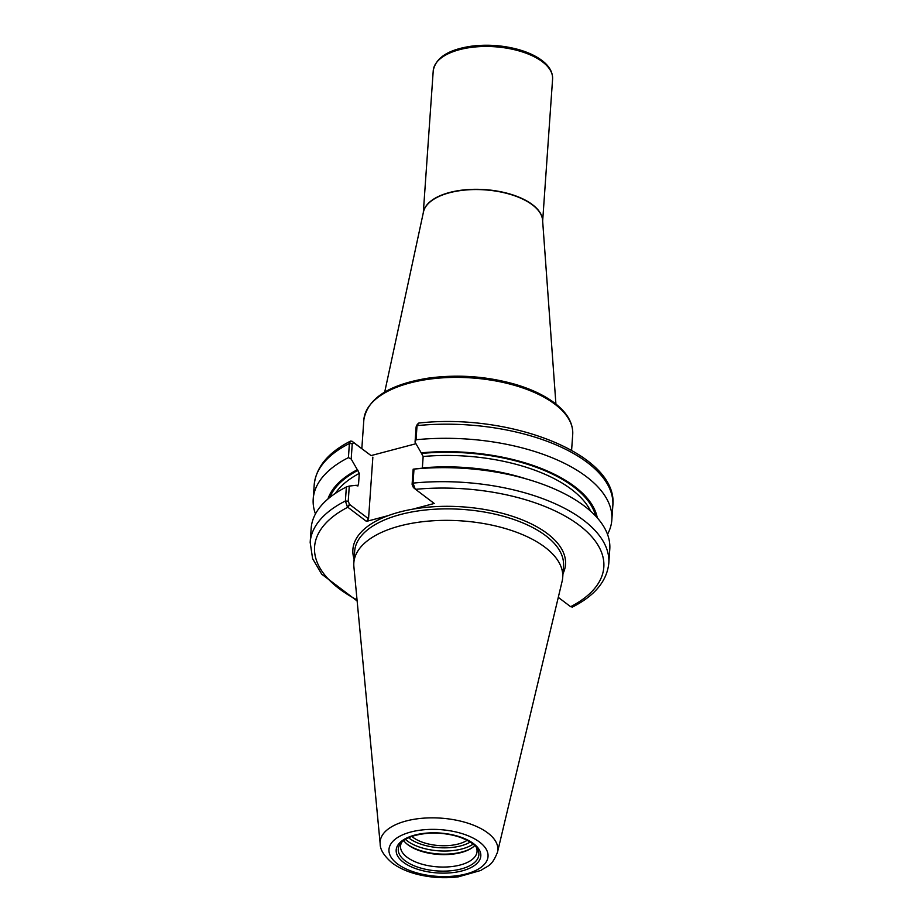 <?xml version="1.0" encoding="UTF-8"?>
<svg xmlns="http://www.w3.org/2000/svg" width="923" height="923" viewBox="0 0 923 923"><rect width="100%" height="100%" fill="white"/><g stroke="black" fill="none" stroke-linecap="round" stroke-linejoin="round"><path stroke-width="1.38" d="M467.2 840.288A32.732 15.426 4 0 1 411.854 836.423M347.394 506.923L366.454 521.391L368.542 518.795L349.494 504.373L348.225 501.235L349.286 486.063L346.367 486.986L345.387 501.004L347.394 506.923L349.494 504.373M354.109 559.05A106.572 50.234 4 0 1 388.202 515.634L366.454 521.391M412.096 484.356L413.019 483.121L414 469.103L413.158 469.172L412.096 484.356L413.366 487.494L415.177 489.005L413.019 483.121A149.676 70.552 4 0 1 608.799 563.272C606.907 581.086 594.793 595.681 572.468 607.046L570.633 606.699L558.288 597.354M388.202 515.634A106.572 50.234 4 0 1 412.477 509.219L434.225 503.473L415.546 489.328A144.969 68.325 4 0 1 579.206 525.245A144.969 68.325 4 0 1 570.633 606.699M348.225 501.235L345.387 501.004A149.676 70.552 4 0 0 310.174 542.389L311.155 528.371A149.676 70.552 4 0 1 346.367 486.986M349.286 486.063L356.255 485.279L357.916 485.994M414 469.103A149.676 70.552 4 0 1 521.507 477.606A149.676 70.552 4 0 1 609.78 549.254L608.799 563.272M413.158 469.172L420.127 468.388A136.073 64.137 4 0 1 516.442 476.256L521.507 477.606M417.473 423.992L416.123 426.853L418.777 423.057C511.077 412.685 618.802 454.866 612.826 505.769A149.676 70.552 4 0 0 417.034 425.63L416.054 439.752A149.676 70.552 4 0 1 611.834 519.891A149.676 70.552 4 0 1 607.519 534.336M416.123 426.853L415.05 442.129L416.054 439.752M415.05 442.129L421.211 452.847A136.073 64.137 4 0 1 597.296 517.861M348.421 457.623L351.178 459.019L352.251 443.732L353.797 442.728L351.998 441.217L350.532 441.102L349.402 443.502L348.421 457.623A149.676 70.552 4 0 0 313.209 499.008L314.201 484.887A149.676 70.552 4 0 1 349.402 443.502L352.251 443.732M353.797 442.728L371.058 455.593L351.998 441.217M315.47 513.915A149.676 70.552 4 0 1 313.209 499.008M327.896 499.031A136.073 64.137 4 0 1 357.339 469.738L351.178 459.019M371.058 455.593L415.961 443.721M368.542 518.795L372.857 457.15M421.211 452.847L423.161 456.504L422.33 468.192M356.97 485.821L358.493 484.794L359.289 473.395L357.339 469.738M471.826 847.96A39.516 18.633 4 0 1 461.765 852.033A39.516 18.633 4 0 1 406.201 843.368M474.734 845.549A38.339 18.068 4 0 1 471.318 848.295A38.339 18.068 4 0 1 461.039 852.575A38.339 18.068 4 0 1 406.662 843.772A38.339 18.068 4 0 1 403.651 840.576M476.314 847.314A38.339 18.068 4 0 1 477.041 851.502A38.339 18.068 4 0 1 460.173 865.013A38.339 18.068 4 0 1 420.265 863.663A38.339 18.068 4 0 1 400.536 846.149A38.339 18.068 4 0 1 401.84 842.111M380.184 843.945L353.89 566.687A104.691 49.346 4 0 1 353.844 562.822A104.691 49.346 4 0 1 399.901 525.948A104.691 49.346 4 0 1 508.873 529.617A104.691 49.346 4 0 1 562.718 577.429A104.691 49.346 4 0 1 562.13 581.248L497.509 852.148C491.659 866.859 487.967 865.382 480.952 870.412L458.339 876.85C443.894 878.615 429.645 877.623 415.581 873.873C406.328 871.335 398.574 867.735 392.287 863.063C384.118 856.025 380.08 849.645 380.184 843.945A58.98 27.805 4 0 1 406.108 820.997A58.98 27.805 4 0 1 469.495 823.708A58.98 27.805 4 0 1 497.509 852.148M361.828 448.613L363.847 419.85A104.691 49.346 4 0 1 409.904 382.976A104.691 49.346 4 0 1 518.876 386.645A104.691 49.346 4 0 1 572.71 434.456L571.602 450.262M384.706 392.079L423.472 211.944A59.845 28.209 4 0 1 449.536 192.745A59.845 28.209 4 0 1 510.05 194.303A59.845 28.209 4 0 1 542.597 220.274L555.923 404.055M423.38 212.382A59.822 28.198 4 0 1 449.559 192.492A59.822 28.198 4 0 1 510.719 194.245A59.822 28.198 4 0 1 542.632 220.712M423.299 212.752L433.233 70.725A59.822 28.198 4 0 1 459.55 49.657A59.822 28.198 4 0 1 521.818 51.746A59.822 28.198 4 0 1 552.589 79.066L542.655 221.093M349.863 504.662L347.775 507.246A144.969 68.325 4 0 0 357.039 599.904M412.477 509.219A106.572 50.234 4 0 1 525.141 521.068A106.572 50.234 4 0 1 562.984 573.656M352.367 441.459L354.178 443.017M421.938 453.401A134.839 63.56 4 0 1 595.681 516.095M423.161 456.504A132.485 62.441 4 0 1 590.674 511.227M422.365 467.903A132.485 62.441 4 0 1 526.11 478.875M356.809 485.694A132.485 62.441 4 0 1 358.493 484.794M335.372 493.378A132.485 62.441 4 0 1 359.289 473.395M329.742 497.497A134.839 63.56 4 0 1 358.066 470.28M470.245 842.041A37.162 17.514 4 0 1 460.819 845.86A37.162 17.514 4 0 1 409.327 838.315A37.162 17.514 4 0 1 408.589 837.726M473.153 844.13A39.516 18.633 4 0 1 461.985 848.929A39.516 18.633 4 0 1 407.239 840.899A39.516 18.633 4 0 1 405.416 839.399M477.306 848.756A40.381 19.037 4 0 1 461.096 868.981A40.381 19.037 4 0 1 405.139 860.778A40.381 19.037 4 0 1 400.663 843.403C405.485 837.703 415.062 834.311 429.391 833.204C440.49 832.708 450.851 834.104 460.473 837.415C474.595 842.93 476.845 847.925 477.306 848.756M462.158 870.874A42.423 19.994 4 0 1 403.386 862.255A42.423 19.994 4 0 1 414.842 835.073A42.423 19.994 4 0 1 473.614 843.691A42.423 19.994 4 0 1 462.158 870.874M466.196 873.931A49.657 23.41 4 0 1 397.386 863.836A49.657 23.41 4 0 1 410.816 832.015A49.657 23.41 4 0 1 479.614 842.111A49.657 23.41 4 0 1 466.196 873.931M353.844 562.822L354.651 551.331A104.691 49.346 4 0 1 400.709 514.457A104.691 49.346 4 0 1 509.681 518.126A104.691 49.346 4 0 1 563.515 565.937L562.718 577.429M363.847 419.85C367.516 398.494 388.814 384.614 427.764 378.211C457.266 374.161 486.363 376.18 515.046 384.28C531.36 389.102 544.662 395.436 554.954 403.293C567.287 412.835 573.195 423.219 572.71 434.456M433.233 70.725C435.644 57.688 448.474 49.496 471.711 46.15C487.286 44.246 502.643 45.319 517.803 49.357C527.368 52 535.236 55.576 541.432 60.087C549.116 65.729 552.831 72.063 552.589 79.066M310.174 542.389L312.597 558.646L321.712 574.187L357.143 600.965M415.373 489.19L414.058 488.071M611.834 519.891L612.826 505.769M350.532 441.102C328.207 452.478 316.093 467.073 314.201 484.887"/></g></svg>

